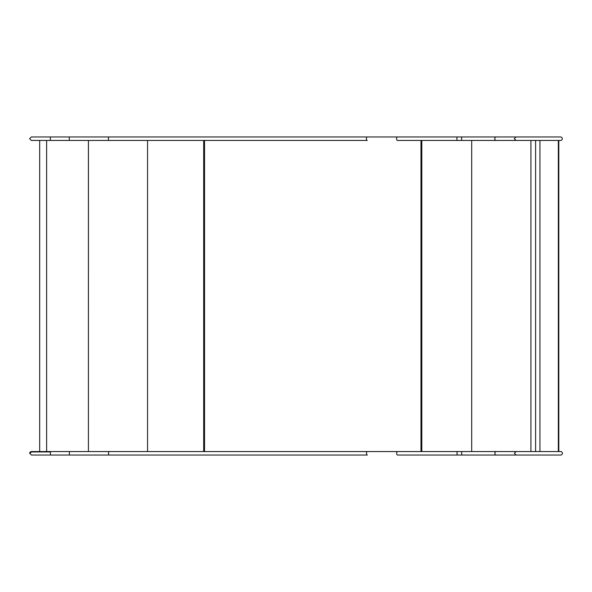 <?xml version="1.0" encoding="UTF-8"?>
<svg xmlns="http://www.w3.org/2000/svg" width="592" height="592" viewBox="0 0 592 592"><rect width="100%" height="100%" fill="white"/><g stroke="black" fill="none" stroke-linecap="round" stroke-linejoin="round"><path stroke-width="0.89" d="M558.804 451.555L558.804 140.445M539.948 451.555L539.948 140.445M535.59 451.555L535.59 140.445M560.661 451.555A1.739 1.739 0 0 1 562.4 453.294A1.739 1.739 0 0 1 560.661 455.033A1.739 1.739 0 0 0 562.4 453.294A1.739 1.739 0 0 0 560.661 451.555L516.098 451.555L514.418 453.294L516.098 455.033L397.55 455.033A1.739 0.873 -90 0 1 396.677 453.294A1.739 0.873 -90 0 1 397.55 451.555L367.373 451.555A1.739 0.873 90 0 0 366.5 453.294A1.739 0.873 90 0 0 367.373 455.033L109.365 455.033A1.739 0.873 -90 0 1 108.491 453.294A1.739 0.873 -90 0 1 109.365 451.555L31.45 451.555C31.887 451.333 29.26 452.029 29.711 453.294L31.45 455.033L50.446 455.033L50.446 451.555M560.661 455.033L516.098 455.033M560.55 136.967A1.739 1.739 0 0 1 562.289 138.706A1.739 1.739 0 0 1 560.55 140.445L560.55 140.445A1.739 1.739 0 0 0 562.289 138.706A1.739 1.739 0 0 0 560.55 136.967L515.995 136.967L514.315 138.706L515.995 140.445L397.439 140.445A1.739 0.873 -90 0 1 396.573 138.706A1.739 0.873 -90 0 1 397.439 136.967L367.262 136.967A1.739 0.873 90 0 0 366.396 138.706A1.739 0.873 90 0 0 367.262 140.445L109.254 140.445A1.739 0.873 -90 0 1 108.38 138.706A1.739 0.873 -90 0 1 109.254 136.967L31.339 136.967L29.6 138.706L31.339 140.445L50.342 140.445L50.342 136.967M560.55 140.445L515.995 140.445M203.692 451.555L203.692 140.445M147.563 140.445L147.563 451.555M46.62 140.445L46.62 451.933M88.423 140.445L88.423 451.555L88.445 140.445M421.637 140.445L421.637 451.555M558.33 451.555L558.33 140.445M530.928 451.555L530.928 140.445M471.691 451.555L471.691 140.445M421.807 140.445L421.807 451.555M204.358 140.445L204.358 451.555M204.536 140.445L204.536 451.555M420.979 451.555L420.979 140.445M516.098 451.555L462.441 451.555A1.739 0.814 90 0 0 461.627 453.294A1.739 0.814 90 0 0 462.441 455.033M462.441 451.555L457.831 451.555A1.739 0.873 90 0 0 456.957 453.294A1.739 0.873 90 0 0 457.831 455.033M496.533 451.555A1.739 1.687 90 0 0 494.845 453.294A1.739 1.687 90 0 0 496.533 455.033M109.365 455.033L31.45 455.033M50.446 455.033L69.39 455.033L69.39 451.555M515.995 136.967L462.33 136.967A1.739 0.814 90 0 0 461.516 138.706A1.739 0.814 90 0 0 462.33 140.445M462.33 136.967L457.72 136.967A1.739 0.873 90 0 0 456.854 138.706A1.739 0.873 90 0 0 457.72 140.445M496.422 136.967A1.739 1.687 90 0 0 494.734 138.706A1.739 1.687 90 0 0 496.422 140.445M109.254 140.445L69.286 140.445L69.286 136.967M50.786 136.967L31.339 136.967M39.679 140.445L39.679 451.933M421.571 451.555L421.571 140.445M204.299 451.555L204.299 140.445M457.831 451.555L109.365 451.555M50.446 451.933L31.406 451.933L30.088 453.294M32.538 451.933L31.45 451.555L39.679 451.555M457.72 136.967L109.254 136.967M69.286 140.445L50.342 140.445"/></g></svg>
